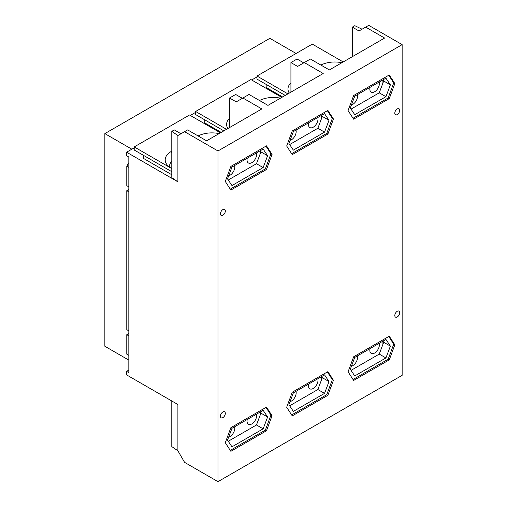 <?xml version="1.0" encoding="UTF-8"?>
<svg xmlns="http://www.w3.org/2000/svg" width="507" height="507" viewBox="0 0 507 507"><rect width="100%" height="100%" fill="white"/><g stroke="black" fill="none" stroke-linecap="round" stroke-linejoin="round"><path stroke-width="0.76" d="M260.142 412.052L260.142 415.214L260.921 413.142L260.18 412.026M234.602 426.793A6.768 3.91 -60 0 1 234.792 428.231A6.768 3.91 -60 0 1 228.676 437.072M256.428 414.194A6.768 3.91 -60 0 1 256.618 415.626A6.768 3.91 -60 0 1 253.665 422.445A6.768 3.91 -60 0 1 248.443 424.258A6.768 3.91 -60 0 1 247.042 421.159A6.768 3.91 -60 0 1 247.232 419.504M260.142 150.794L260.142 153.957L260.921 151.885L260.18 150.769M234.602 165.536A6.768 3.91 -60 0 1 234.792 166.968A6.768 3.91 -60 0 1 228.676 175.815M256.428 152.937A6.768 3.91 -60 0 1 256.618 154.369A6.768 3.91 -60 0 1 253.665 161.182A6.768 3.91 -60 0 1 248.443 163A6.768 3.91 -60 0 1 247.042 159.901A6.768 3.91 -60 0 1 247.232 158.247M321.533 115.349L321.533 118.511L322.313 116.445L321.571 115.33M295.993 130.096A6.768 3.91 -60 0 1 296.183 131.528A6.768 3.91 -60 0 1 290.067 140.369M317.819 117.497A6.768 3.91 -60 0 1 318.009 118.93A6.768 3.91 -60 0 1 315.05 125.742A6.768 3.91 -60 0 1 309.834 127.555A6.768 3.91 -60 0 1 308.433 124.456A6.768 3.91 -60 0 1 308.624 122.802M321.533 376.606L321.533 379.768L322.313 377.702L321.571 376.587M295.993 391.353A6.768 3.91 -60 0 1 296.183 392.786A6.768 3.91 -60 0 1 290.067 401.626M317.819 378.754A6.768 3.91 -60 0 1 318.009 380.187A6.768 3.91 -60 0 1 315.05 386.999A6.768 3.91 -60 0 1 309.834 388.812A6.768 3.91 -60 0 1 308.433 385.713A6.768 3.91 -60 0 1 308.624 384.059M382.918 79.91L382.918 83.072L383.698 81L382.956 79.884M357.384 94.651A6.768 3.91 -60 0 1 357.574 96.083A6.768 3.91 -60 0 1 351.452 104.93M379.204 82.052A6.768 3.91 -60 0 1 379.394 83.484A6.768 3.91 -60 0 1 376.441 90.297A6.768 3.91 -60 0 1 371.219 92.116A6.768 3.91 -60 0 1 369.818 89.017A6.768 3.91 -60 0 1 370.009 87.362M382.918 341.167L382.918 344.329L383.698 342.257L382.956 341.141M357.384 355.908A6.768 3.91 -60 0 1 357.574 357.346A6.768 3.91 -60 0 1 351.452 366.187M379.204 343.309A6.768 3.91 -60 0 1 379.394 344.741A6.768 3.91 -60 0 1 376.441 351.56A6.768 3.91 -60 0 1 371.219 353.373A6.768 3.91 -60 0 1 369.818 350.274A6.768 3.91 -60 0 1 370.009 348.62M343.201 61.949L312.293 44.109L256.998 76.031L256.998 79.117L285.238 95.417M171.797 168.584L171.233 168.254A20.559 11.87 180 0 1 166.999 164.712A20.559 11.87 180 0 1 171.233 151.466L171.797 151.143M281.816 97.395L250.908 79.548L195.613 111.477L195.613 114.557L223.847 130.863M220.425 132.834L189.517 114.994L134.222 146.916L134.222 150.002L171.797 171.696M227.871 128.537A20.559 11.87 180 0 1 229.532 118.308M259.521 100.519A20.559 11.87 180 0 1 280.46 98.174M289.263 93.092A20.559 11.87 180 0 1 290.923 82.863M320.906 65.073A20.559 11.87 180 0 1 341.851 62.735M171.797 161.302A16.199 9.354 0 0 0 169.718 167.278M198.129 135.958A20.559 11.87 180 0 1 219.075 133.62M228.264 441.255L256.472 424.974L260.142 415.214M228.264 179.998L256.472 163.717L260.142 153.957M289.649 144.558L317.857 128.271L321.533 118.511M289.649 405.815L317.857 389.528L321.533 379.768M351.04 109.113L379.249 92.825L382.918 83.072M351.04 370.37L379.249 354.089L382.918 344.329M134.222 146.916L171.797 168.609M256.998 76.031L287.906 93.877M195.613 111.477L226.521 129.317M304.282 62.564L323.213 73.496L267.962 105.393L249.032 94.46L242.897 98.009L261.827 108.935L206.577 140.832L187.647 129.906L184.58 131.681L217.978 150.966L402.146 44.635L368.741 25.35L365.674 27.125L384.604 38.05L329.354 69.947L310.423 59.021L297.603 66.423L290.923 62.564L297.064 59.021L303.744 62.881M242.897 98.009L236.218 101.863L229.532 98.009L235.673 94.46L242.352 98.32M263.152 428.827L267.601 417.001L263.152 410.315L231.972 428.314L227.516 440.146L231.972 446.825L263.152 428.827L256.472 424.974M267.601 417.001L260.921 413.142M263.152 167.57L267.601 155.744L263.152 149.058L231.972 167.057L227.516 178.882L231.972 185.568L263.152 167.57L256.472 163.717M267.601 155.744L260.921 151.885M324.537 132.131L328.992 120.298L324.537 113.612L293.363 131.611L288.908 143.443L293.363 150.129L324.537 132.131L317.857 128.271M328.992 120.298L322.313 116.445M324.537 393.388L328.992 381.556L324.537 374.869L293.363 392.874L288.908 404.7L293.363 411.386L324.537 393.388L317.857 389.528M328.992 381.556L322.313 377.702M385.928 96.685L390.384 84.859L385.928 78.173L354.748 96.172L350.299 107.997L354.748 114.683L385.928 96.685L379.249 92.825M390.384 84.859L383.698 81M385.928 357.942L390.384 346.116L385.928 339.43L354.748 357.429L350.299 369.261L354.748 375.941L385.928 357.942L379.249 354.089M390.384 346.116L383.698 342.257M184.58 131.681L177.894 135.534L171.797 131.338L174.288 129.906L180.967 133.766M171.797 400.986L171.797 446.597L177.894 450.793L184.58 462.365L217.978 481.65L402.146 375.319L402.146 44.635M365.674 27.125L358.994 30.978L352.314 27.125L354.799 25.686L362.061 29.21M143.386 155.288L143.386 158.349L171.797 174.757M171.797 131.338L171.797 177.627L177.894 181.823L126.611 152.208L134.222 147.81M352.314 56.695L352.314 27.125M266.162 84.403L266.162 87.464L282.589 96.951M290.923 92.135L290.923 62.564M204.771 119.848L204.771 122.909L221.198 132.39M229.532 127.58L229.532 98.009M230.254 450.393L265.376 430.113L270.947 415.075L265.985 407.394M230.254 189.136L265.376 168.856L270.947 153.811L265.985 146.136M291.645 153.691L326.768 133.411L332.332 118.372L327.37 110.691M291.645 414.948L326.768 394.674L332.332 379.629L327.37 371.954M353.03 118.251L388.153 97.971L393.724 82.926L388.761 75.251M353.03 379.509L388.153 359.229L393.724 344.19L388.761 336.509M126.611 152.208L126.611 155.75L128.835 157.037L128.835 372.645L126.611 371.358L126.611 374.895L177.894 404.51L177.894 450.793M177.894 135.534L177.894 181.823M190.296 115.438L195.613 112.37M251.681 79.998L256.998 76.925M126.611 371.358L128.835 370.072M128.835 360.109L104.854 346.262L104.854 133.607L131.839 149.191M296.082 53.469L269.87 38.336L104.854 133.607M128.835 333.505L126.788 334.69L126.788 354.171L128.835 355.356M128.835 189.504L126.788 190.689L126.788 329.683L128.835 330.862M128.835 162.652L126.788 166.201L126.788 185.682L128.835 186.861M230.862 427.674L266.492 407.102L272.056 415.715L266.492 430.76L230.862 451.331L225.292 442.712L230.862 427.674M266.492 430.76L265.376 430.113M272.056 415.715L270.947 415.075M230.862 166.41L266.492 145.845L272.056 154.458L266.492 169.496L230.862 190.068L225.292 181.455L230.862 166.41M266.492 169.496L265.376 168.856M272.056 154.458L270.947 153.811M292.247 130.971L327.877 110.399L333.448 119.012L327.877 134.057L292.247 154.629L286.683 146.016L292.247 130.971M327.877 134.057L326.768 133.411M333.448 119.012L332.332 118.372M292.247 392.228L327.877 371.656L333.448 380.269L327.877 395.314L292.247 415.886L286.683 407.273L292.247 392.228M327.877 395.314L326.768 394.674M333.448 380.269L332.332 379.629M353.639 95.525L389.268 74.96L394.833 83.573L389.268 98.612L353.639 119.183L348.068 110.57L353.639 95.525M389.268 98.612L388.153 97.971M394.833 83.573L393.724 82.926M353.639 356.789L389.268 336.217L394.833 344.83L389.268 359.875L353.639 380.446L348.068 371.827L353.639 356.789M389.268 359.875L388.153 359.229M394.833 344.83L393.724 344.19M220.431 213.834A3.467 2.003 -60 0 1 221.939 210.348A3.467 2.003 -60 0 1 224.614 209.423A3.467 2.003 -60 0 1 225.33 211.007A3.467 2.003 -60 0 1 223.815 214.493A3.467 2.003 -60 0 1 221.147 215.418A3.467 2.003 -60 0 1 220.431 213.834M217.978 150.966L217.978 481.65M394.801 113.162A3.467 2.003 -60 0 1 396.309 109.677A3.467 2.003 -60 0 1 398.977 108.752A3.467 2.003 -60 0 1 399.7 110.336A3.467 2.003 -60 0 1 398.185 113.822A3.467 2.003 -60 0 1 395.517 114.753A3.467 2.003 -60 0 1 394.801 113.162M394.801 315.538A3.467 2.003 -60 0 1 396.309 312.052A3.467 2.003 -60 0 1 398.977 311.121A3.467 2.003 -60 0 1 399.7 312.705A3.467 2.003 -60 0 1 398.185 316.197A3.467 2.003 -60 0 1 395.517 317.122A3.467 2.003 -60 0 1 394.801 315.538M128.835 335.868L126.788 334.69M128.835 191.868L126.788 190.689M128.835 167.38L126.788 166.201M225.33 413.376A3.467 2.003 -60 0 1 223.815 416.862A3.467 2.003 -60 0 1 221.147 417.793A3.467 2.003 -60 0 1 220.431 416.209A3.467 2.003 -60 0 1 221.939 412.723A3.467 2.003 -60 0 1 224.614 411.792A3.467 2.003 -60 0 1 225.33 413.376M171.233 151.466L171.797 152.93"/></g></svg>
